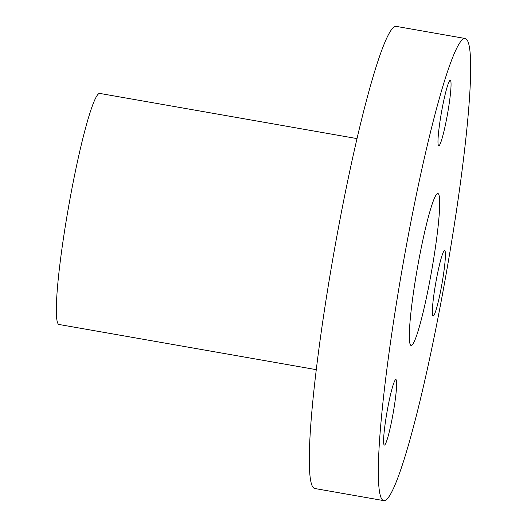 <?xml version="1.0" encoding="UTF-8"?>
<svg xmlns="http://www.w3.org/2000/svg" width="527" height="527" viewBox="0 0 527 527"><rect width="100%" height="100%" fill="white"/><g stroke="black" fill="none" stroke-linecap="round" stroke-linejoin="round"><path stroke-width="0.79" d="M316.358 369.677L59.116 324.5A117.31 11.041 -80 0 1 68.536 207.045A117.31 11.041 -80 0 1 99.702 93.411L356.944 138.588M410.737 345.297A77.133 7.259 100 0 0 431.863 269.607A77.133 7.259 100 0 0 437.107 193.811A77.133 7.259 100 0 0 417.351 268.302A77.133 7.259 100 0 0 410.546 345.073A77.133 7.259 100 0 0 410.737 345.297M466.375 39.169A234.627 22.081 100 0 0 465.084 38.471A234.627 22.081 100 0 0 402.753 265.74A234.627 22.081 100 0 0 383.919 500.65A234.627 22.081 100 0 0 444.966 280.634A234.627 22.081 100 0 0 466.375 39.169M432.937 315.956A33.254 3.129 -80 0 1 435.967 281.734A33.254 3.129 -80 0 1 444.623 250.549A33.254 3.129 -80 0 1 444.801 250.648A33.254 3.129 -80 0 1 441.771 284.87A33.254 3.129 -80 0 1 433.115 316.055A33.254 3.129 -80 0 1 432.937 315.956M390.738 393.761A33.254 3.129 -80 0 1 395.876 379.585A33.254 3.129 -80 0 1 395.56 397.332A33.254 3.129 -80 0 1 389.506 430.908A33.254 3.129 -80 0 1 384.374 445.084A33.254 3.129 -80 0 1 384.69 427.338A33.254 3.129 -80 0 1 390.738 393.761M449.834 98.964A33.254 3.129 -80 0 1 438.76 145.795A33.254 3.129 -80 0 1 439.195 127.126A33.254 3.129 -80 0 1 450.269 80.295A33.254 3.129 -80 0 1 449.834 98.964M383.919 500.65L314.902 488.529A234.627 22.081 -80 0 1 333.736 253.619A234.627 22.081 -80 0 1 396.067 26.35L465.084 38.471"/></g></svg>
